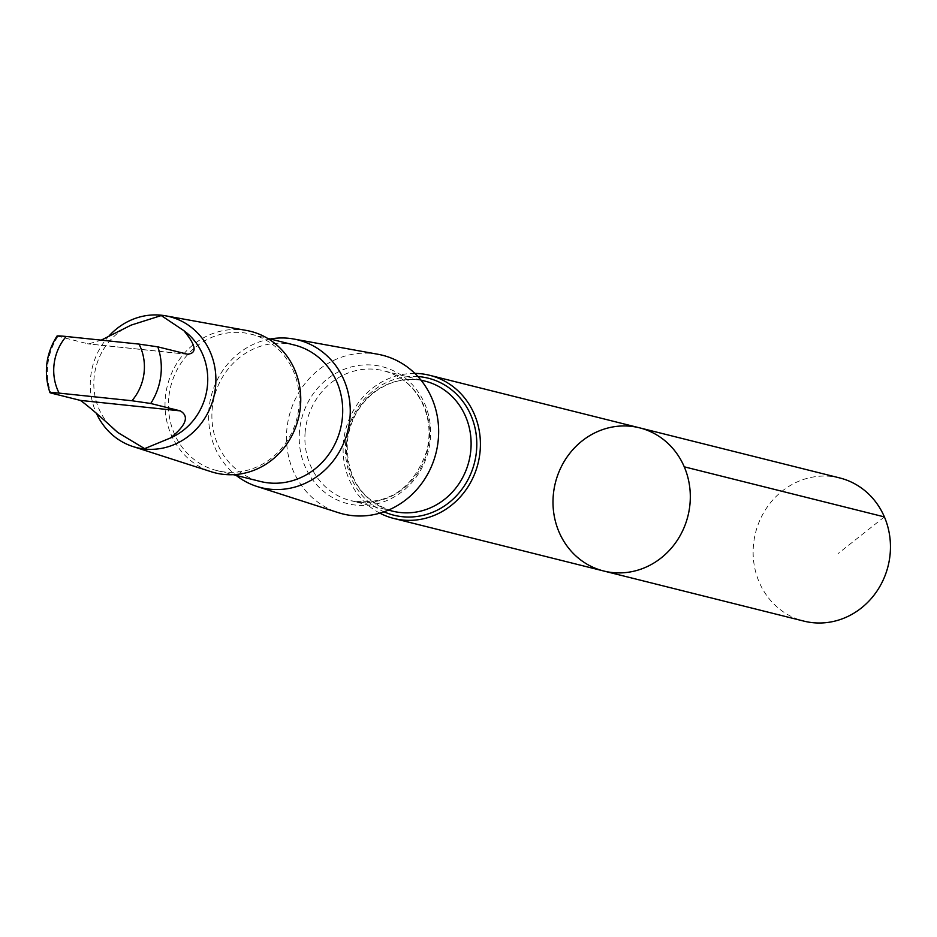 <?xml version="1.0" encoding="UTF-8"?>
<svg xmlns="http://www.w3.org/2000/svg" width="937" height="937" viewBox="0 0 937 937"><rect width="100%" height="100%" fill="white"/><g stroke="black" fill="none" stroke-linecap="round" stroke-linejoin="round"><path stroke-width="0.7" stroke-dasharray="4.68 3.51" d="M839.716 477.94A73.8 68.331 -75.9 0 0 753.442 545.229A73.8 68.331 -75.9 0 0 803.876 621.114M101.454 340.014L88.558 343.949L57.028 336.008M131.157 325.104A61.233 56.7 -75.9 0 0 94.063 377.986A61.233 56.7 -75.9 0 0 117.746 432.484M414.845 373.406A73.789 68.319 -75.9 0 0 343.422 442.58A73.789 68.319 -75.9 0 0 379.86 513.148M603.733 571.008A73.8 68.319 104.1 0 1 553.298 495.123A73.8 68.319 104.1 0 1 639.573 427.834M377.892 354.256A81.777 75.721 -75.9 0 0 286.816 429.802A81.777 75.721 -75.9 0 0 338.245 512.633M270.301 338.995A76.12 70.474 -75.9 0 0 208.928 409.328A76.12 70.474 -75.9 0 0 236.159 475.399M294.37 345.027A70.31 65.098 -75.9 0 0 212.184 409.129A70.31 65.098 -75.9 0 0 260.228 481.431M168.73 398.248A70.31 65.098 -75.9 0 0 216.775 470.55A70.31 65.098 -75.9 0 0 296.994 418.16A70.31 65.098 -75.9 0 0 250.917 334.146A70.31 65.098 -75.9 0 0 168.73 398.248M246.548 330.468A72.945 67.534 -75.9 0 0 165.322 397.85A72.945 67.534 -75.9 0 0 211.188 471.733M109.231 335.727A67.511 62.51 -75.9 0 0 90.549 378.197A67.511 62.51 -75.9 0 0 96.558 413.639M884.387 516.908L838.053 553.591M57.93 336.371A61.233 56.7 -75.9 0 0 50.856 393.013M417.89 376.545A70.626 65.391 -75.9 0 0 345.683 442.604A70.626 65.391 -75.9 0 0 384.029 511.813M346.737 442.241A66.995 62.029 -75.9 0 0 392.521 511.133C361.682 500.908 346.596 478.011 347.24 442.451C349.29 423.02 357.43 407.033 371.649 394.489C387.965 381.23 405.768 376.779 425.058 381.148A66.995 62.029 -75.9 0 0 346.737 442.241M305.169 431.828A66.995 62.029 -75.9 0 0 350.953 500.721A66.995 62.029 -75.9 0 0 427.401 450.802A66.995 62.029 -75.9 0 0 383.491 370.747A66.995 62.029 -75.9 0 0 305.169 431.828M299.512 431.043A70.626 65.391 -75.9 0 0 392.24 498.015A70.626 65.391 -75.9 0 0 403.015 376.416A70.626 65.391 -75.9 0 0 299.512 431.043M187.341 354.233L87.457 343.762M420.959 380.117L383.491 370.747C402.114 375.831 415.559 387.742 423.84 406.494C429.544 420.619 430.563 435.365 426.862 450.709C413.229 489.395 387.93 506.074 350.953 500.721L388.422 510.103M216.775 470.55L233.278 474.684M250.917 334.146L267.42 338.28M188.372 354.42L88.558 343.961"/><path stroke-width="1.41" d="M553.298 495.123A73.8 68.319 104.1 0 1 639.573 427.834A73.8 68.319 104.1 0 1 687.934 516.018A73.8 68.319 104.1 0 1 603.733 571.008A73.8 68.319 104.1 0 1 553.298 495.123M803.876 621.114A73.8 68.331 -75.9 0 0 890.15 553.826A73.8 68.331 -75.9 0 0 839.716 477.94L639.573 427.834A73.8 68.319 104.1 0 1 687.934 516.018A73.8 68.319 104.1 0 1 603.733 571.008L803.876 621.114M170.405 438.001C186.229 425.316 189.52 416.274 180.255 410.874L150.728 403.484L131.93 400.743L59.113 393.118C51.57 392.38 48.818 392.357 50.856 393.013L80.383 400.404C87.727 405.592 100.177 416.286 117.746 432.484L144.626 448.636L170.405 438.001A61.233 56.7 -75.9 0 0 207.241 387.473A61.233 56.7 -75.9 0 0 183.816 330.632L161.258 315.558L131.157 325.104L101.454 340.014M57.93 336.371C55.88 335.704 58.633 335.739 66.187 336.477L139.016 344.102L157.814 346.842L188.372 354.409M57.028 336.008C45.843 353.905 43.477 372.797 49.954 392.673L50.856 393.013M379.86 513.148A73.789 68.319 -75.9 0 0 393.845 518.466A73.789 68.319 -75.9 0 0 478.034 463.475A73.789 68.319 -75.9 0 0 429.685 375.304A73.789 68.319 -75.9 0 0 414.845 373.406M236.159 475.399A76.12 70.474 -75.9 0 0 256.797 486.408L338.245 512.633A81.777 75.721 -75.9 0 0 436.01 452.958A81.777 75.721 -75.9 0 0 377.892 354.256L293.703 339.007A76.12 70.474 -75.9 0 0 270.301 338.995M256.797 486.408A76.12 70.474 -75.9 0 0 347.803 430.868A76.12 70.474 -75.9 0 0 293.703 339.007M233.278 474.684L260.228 481.431A70.31 65.098 -75.9 0 0 340.447 429.029A70.31 65.098 -75.9 0 0 294.37 345.027L267.42 338.28M96.558 413.639A67.511 62.51 -75.9 0 0 133.007 446.562L211.188 471.733A72.945 67.534 -75.9 0 0 298.399 418.511A72.945 67.534 -75.9 0 0 246.548 330.468L165.732 315.839A67.511 62.51 -75.9 0 0 109.231 335.727M133.007 446.562A67.511 62.51 -75.9 0 0 213.718 397.311A67.511 62.51 -75.9 0 0 165.732 315.839M187.341 354.233C197.379 353.401 196.208 345.53 183.816 330.632M684.244 466.813L884.387 516.908M66.187 336.477A48.736 45.128 -75.9 0 0 53.924 365.77A48.736 45.128 -75.9 0 0 59.113 393.118M384.029 511.813A70.626 65.391 -75.9 0 0 474.52 462.597A70.626 65.391 -75.9 0 0 417.89 376.545M388.422 510.103L392.521 511.133A66.995 62.029 -75.9 0 0 468.957 461.203A66.995 62.029 -75.9 0 0 425.058 381.148L420.959 380.117M150.728 403.484A61.233 56.7 -75.9 0 0 157.814 346.842M131.93 400.743A48.736 45.128 -75.9 0 0 139.016 344.102M180.255 410.874L80.383 400.404M393.845 518.466L603.733 571.008M429.685 375.304L639.573 427.834"/></g></svg>
